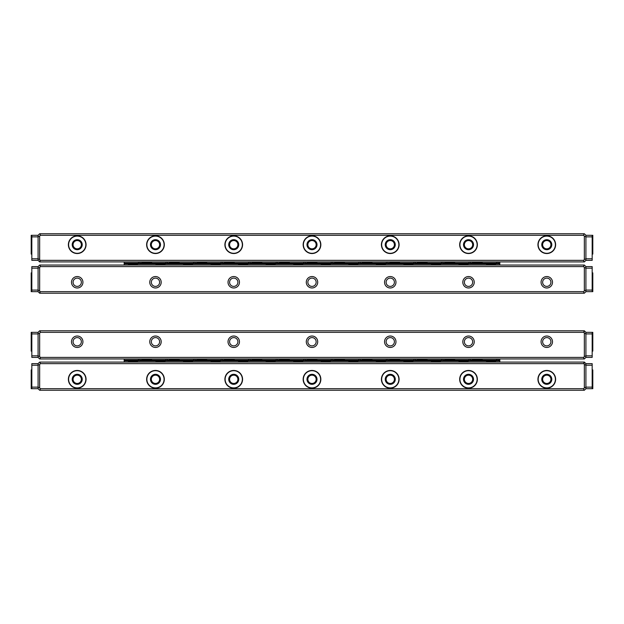 <?xml version="1.0" encoding="UTF-8"?>
<svg xmlns="http://www.w3.org/2000/svg" width="624" height="624" viewBox="0 0 624 624"><rect width="100%" height="100%" fill="white"/><g stroke="black" fill="none" stroke-linecap="round" stroke-linejoin="round"><path stroke-width="0.94" d="M39.655 362.084L584.345 362.084L585.913 363.652L585.913 388.697L584.345 390.257L39.655 390.257L38.087 388.697L38.087 363.652L39.655 362.084M546.78 388.151A8.845 8.845 0 0 1 539.12 374.884A8.845 8.845 0 0 1 554.44 374.884A8.845 8.845 0 0 1 546.78 388.151M468.523 388.151A8.845 8.845 0 0 1 460.863 374.884A8.845 8.845 0 0 1 476.182 374.884A8.845 8.845 0 0 1 468.523 388.151M390.257 388.151A8.845 8.845 0 0 1 382.606 374.884A8.845 8.845 0 0 1 397.917 374.884A8.845 8.845 0 0 1 390.257 388.151M312 388.151A8.845 8.845 0 0 1 304.34 374.884A8.845 8.845 0 0 1 319.66 374.884A8.845 8.845 0 0 1 312 388.151M233.743 388.151A8.845 8.845 0 0 1 226.083 374.884A8.845 8.845 0 0 1 241.394 374.884A8.845 8.845 0 0 1 233.743 388.151M155.477 388.151A8.845 8.845 0 0 1 147.818 374.884A8.845 8.845 0 0 1 163.137 374.884A8.845 8.845 0 0 1 155.477 388.151M77.22 388.151A8.845 8.845 0 0 1 69.56 374.884A8.845 8.845 0 0 1 84.88 374.884A8.845 8.845 0 0 1 77.22 388.151M583.721 363.652L40.279 363.652L39.655 364.541L39.655 387.808L40.279 388.697L583.721 388.697L584.345 387.808L584.345 364.541L583.721 362.084M40.279 362.084L40.279 363.652M40.279 388.697L40.279 390.257M583.721 390.257L583.721 388.697M77.22 375.157A4.15 4.15 0 0 0 73.624 381.381A4.15 4.15 0 0 0 80.808 381.381A4.15 4.15 0 0 0 77.22 375.157M77.22 374.299A5.008 5.008 0 0 1 81.557 381.81A5.008 5.008 0 0 1 72.883 381.81A5.008 5.008 0 0 1 77.22 374.299M77.22 370.695A8.611 8.611 0 0 0 68.609 379.306A8.611 8.611 0 0 0 77.22 387.91A8.611 8.611 0 0 0 85.823 379.306A8.611 8.611 0 0 0 77.22 370.695M155.477 375.157A4.15 4.15 0 0 0 151.889 381.381A4.15 4.15 0 0 0 159.073 381.381A4.15 4.15 0 0 0 155.477 375.157M155.477 374.299A5.008 5.008 0 0 1 159.814 381.81A5.008 5.008 0 0 1 151.141 381.81A5.008 5.008 0 0 1 155.477 374.299M155.477 370.695A8.611 8.611 0 0 0 146.866 379.306A8.611 8.611 0 0 0 155.477 387.91A8.611 8.611 0 0 0 164.089 379.306A8.611 8.611 0 0 0 155.477 370.695M233.743 375.157A4.15 4.15 0 0 0 230.147 381.381A4.15 4.15 0 0 0 237.331 381.381A4.15 4.15 0 0 0 233.743 375.157M233.743 374.299A5.008 5.008 0 0 1 238.079 381.81A5.008 5.008 0 0 1 229.398 381.81A5.008 5.008 0 0 1 233.743 374.299M233.743 370.695A8.611 8.611 0 0 0 225.131 379.306A8.611 8.611 0 0 0 233.743 387.91A8.611 8.611 0 0 0 242.346 379.306A8.611 8.611 0 0 0 233.743 370.695M312 375.157A4.15 4.15 0 0 0 308.404 381.381A4.15 4.15 0 0 0 315.596 381.381A4.15 4.15 0 0 0 312 375.157M312 374.299A5.008 5.008 0 0 1 316.337 381.81A5.008 5.008 0 0 1 307.663 381.81A5.008 5.008 0 0 1 312 374.299M312 370.695A8.611 8.611 0 0 0 303.389 379.306A8.611 8.611 0 0 0 312 387.91A8.611 8.611 0 0 0 320.611 379.306A8.611 8.611 0 0 0 312 370.695M390.257 375.157A4.15 4.15 0 0 0 386.669 381.381A4.15 4.15 0 0 0 393.853 381.381A4.15 4.15 0 0 0 390.257 375.157M390.257 374.299A5.008 5.008 0 0 1 394.602 381.81A5.008 5.008 0 0 1 385.921 381.81A5.008 5.008 0 0 1 390.257 374.299M390.257 370.695A8.611 8.611 0 0 0 381.654 379.306A8.611 8.611 0 0 0 390.257 387.91A8.611 8.611 0 0 0 398.869 379.306A8.611 8.611 0 0 0 390.257 370.695M468.523 375.157A4.15 4.15 0 0 0 464.927 381.381A4.15 4.15 0 0 0 472.111 381.381A4.15 4.15 0 0 0 468.523 375.157M468.523 374.299A5.008 5.008 0 0 1 472.859 381.81A5.008 5.008 0 0 1 464.186 381.81A5.008 5.008 0 0 1 468.523 374.299M468.523 370.695A8.611 8.611 0 0 0 459.911 379.306A8.611 8.611 0 0 0 468.523 387.91A8.611 8.611 0 0 0 477.134 379.306A8.611 8.611 0 0 0 468.523 370.695M546.78 375.157A4.15 4.15 0 0 0 543.192 381.381A4.15 4.15 0 0 0 550.376 381.381A4.15 4.15 0 0 0 546.78 375.157M546.78 374.299A5.008 5.008 0 0 1 551.117 381.81A5.008 5.008 0 0 1 542.443 381.81A5.008 5.008 0 0 1 546.78 374.299M546.78 370.695A8.611 8.611 0 0 0 538.177 379.306A8.611 8.611 0 0 0 546.78 387.91A8.611 8.611 0 0 0 555.391 379.306A8.611 8.611 0 0 0 546.78 370.695M38.087 387.161L39.655 387.808M38.087 365.188L39.655 364.541M585.913 365.188L584.345 364.541M585.913 387.161L584.345 387.808M38.087 357.388L38.087 332.35L39.655 330.782L584.345 330.782L585.913 332.35L585.913 357.388L584.345 358.956L39.655 358.956L38.087 357.388L31.824 357.388L31.824 332.35L38.087 332.35M546.78 347.451A5.71 5.71 0 0 1 541.835 338.879A5.71 5.71 0 0 1 551.733 338.879A5.71 5.71 0 0 1 546.78 347.451M468.523 347.451A5.71 5.71 0 0 1 463.577 338.879A5.71 5.71 0 0 1 473.468 338.879A5.71 5.71 0 0 1 468.523 347.451M390.257 347.451A5.71 5.71 0 0 1 385.312 338.879A5.71 5.71 0 0 1 395.21 338.879A5.71 5.71 0 0 1 390.257 347.451M312 347.451A5.71 5.71 0 0 1 307.055 338.879A5.71 5.71 0 0 1 316.945 338.879A5.71 5.71 0 0 1 312 347.451M233.743 347.451A5.71 5.71 0 0 1 228.79 338.879A5.71 5.71 0 0 1 238.688 338.879A5.71 5.71 0 0 1 233.743 347.451M155.477 347.451A5.71 5.71 0 0 1 150.532 338.879A5.71 5.71 0 0 1 160.423 338.879A5.71 5.71 0 0 1 155.477 347.451M77.22 347.451A5.71 5.71 0 0 1 72.267 338.879A5.71 5.71 0 0 1 82.165 338.879A5.71 5.71 0 0 1 77.22 347.451M583.721 332.35L40.279 332.35L39.655 333.232L39.655 356.507L40.279 357.388L583.721 357.388L584.345 356.507L584.345 333.232L583.721 330.782M40.279 357.388L40.279 358.956M583.721 358.956L583.721 357.388M40.279 330.782L40.279 332.35M77.22 345.883A4.15 4.15 0 0 0 80.808 339.667A4.15 4.15 0 0 0 73.624 339.667A4.15 4.15 0 0 0 77.22 345.883M155.477 345.883A4.15 4.15 0 0 0 159.073 339.667A4.15 4.15 0 0 0 151.889 339.667A4.15 4.15 0 0 0 155.477 345.883M233.743 345.883A4.15 4.15 0 0 0 237.331 339.667A4.15 4.15 0 0 0 230.147 339.667A4.15 4.15 0 0 0 233.743 345.883M312 345.883A4.15 4.15 0 0 0 315.596 339.667A4.15 4.15 0 0 0 308.404 339.667A4.15 4.15 0 0 0 312 345.883M390.257 345.883A4.15 4.15 0 0 0 393.853 339.667A4.15 4.15 0 0 0 386.669 339.667A4.15 4.15 0 0 0 390.257 345.883M468.523 345.883A4.15 4.15 0 0 0 472.111 339.667A4.15 4.15 0 0 0 464.927 339.667A4.15 4.15 0 0 0 468.523 345.883M546.78 345.883A4.15 4.15 0 0 0 550.376 339.667A4.15 4.15 0 0 0 543.192 339.667A4.15 4.15 0 0 0 546.78 345.883M38.087 355.859L39.655 356.507M38.087 333.879L39.655 333.232M584.345 356.507L585.913 355.859M584.345 333.232L585.913 333.879M585.913 266.612L585.913 291.65L584.345 293.218L39.655 293.218L38.087 291.65L38.087 266.612L39.655 265.044L584.345 265.044L585.913 266.612L592.176 266.612L592.176 291.65L585.913 291.65M77.22 276.549A5.71 5.71 0 0 1 82.165 285.121A5.71 5.71 0 0 1 72.267 285.121A5.71 5.71 0 0 1 77.22 276.549M155.477 276.549A5.71 5.71 0 0 1 160.423 285.121A5.71 5.71 0 0 1 150.532 285.121A5.71 5.71 0 0 1 155.477 276.549M233.743 276.549A5.71 5.71 0 0 1 238.688 285.121A5.71 5.71 0 0 1 228.79 285.121A5.71 5.71 0 0 1 233.743 276.549M312 276.549A5.71 5.71 0 0 1 316.945 285.121A5.71 5.71 0 0 1 307.055 285.121A5.71 5.71 0 0 1 312 276.549M390.257 276.549A5.71 5.71 0 0 1 395.21 285.121A5.71 5.71 0 0 1 385.312 285.121A5.71 5.71 0 0 1 390.257 276.549M468.523 276.549A5.71 5.71 0 0 1 473.468 285.121A5.71 5.71 0 0 1 463.577 285.121A5.71 5.71 0 0 1 468.523 276.549M546.78 276.549A5.71 5.71 0 0 1 551.733 285.121A5.71 5.71 0 0 1 541.835 285.121A5.71 5.71 0 0 1 546.78 276.549M40.279 291.65L583.721 291.65L584.345 290.768L584.345 267.493L583.721 266.612L40.279 266.612L39.655 267.493L39.655 290.768L40.279 293.218M583.721 266.612L583.721 265.044M40.279 265.044L40.279 266.612M583.721 293.218L583.721 291.65M546.78 278.117A4.15 4.15 0 0 0 543.192 284.333A4.15 4.15 0 0 0 550.376 284.333A4.15 4.15 0 0 0 546.78 278.117M468.523 278.117A4.15 4.15 0 0 0 464.927 284.333A4.15 4.15 0 0 0 472.111 284.333A4.15 4.15 0 0 0 468.523 278.117M390.257 278.117A4.15 4.15 0 0 0 386.669 284.333A4.15 4.15 0 0 0 393.853 284.333A4.15 4.15 0 0 0 390.257 278.117M312 278.117A4.15 4.15 0 0 0 308.404 284.333A4.15 4.15 0 0 0 315.596 284.333A4.15 4.15 0 0 0 312 278.117M233.743 278.117A4.15 4.15 0 0 0 230.147 284.333A4.15 4.15 0 0 0 237.331 284.333A4.15 4.15 0 0 0 233.743 278.117M155.477 278.117A4.15 4.15 0 0 0 151.889 284.333A4.15 4.15 0 0 0 159.073 284.333A4.15 4.15 0 0 0 155.477 278.117M77.22 278.117A4.15 4.15 0 0 0 73.624 284.333A4.15 4.15 0 0 0 80.808 284.333A4.15 4.15 0 0 0 77.22 278.117M585.913 268.141L584.345 267.493M585.913 290.121L584.345 290.768M39.655 267.493L38.087 268.141M39.655 290.768L38.087 290.121M584.345 261.916L39.655 261.916L38.087 260.348L38.087 235.303L39.655 233.743L584.345 233.743L585.913 235.303L585.913 260.348L584.345 261.916M77.22 235.849A8.845 8.845 0 0 1 84.88 249.116A8.845 8.845 0 0 1 69.56 249.116A8.845 8.845 0 0 1 77.22 235.849M155.477 235.849A8.845 8.845 0 0 1 163.137 249.116A8.845 8.845 0 0 1 147.818 249.116A8.845 8.845 0 0 1 155.477 235.849M233.743 235.849A8.845 8.845 0 0 1 241.394 249.116A8.845 8.845 0 0 1 226.083 249.116A8.845 8.845 0 0 1 233.743 235.849M312 235.849A8.845 8.845 0 0 1 319.66 249.116A8.845 8.845 0 0 1 304.34 249.116A8.845 8.845 0 0 1 312 235.849M390.257 235.849A8.845 8.845 0 0 1 397.917 249.116A8.845 8.845 0 0 1 382.606 249.116A8.845 8.845 0 0 1 390.257 235.849M468.523 235.849A8.845 8.845 0 0 1 476.182 249.116A8.845 8.845 0 0 1 460.863 249.116A8.845 8.845 0 0 1 468.523 235.849M546.78 235.849A8.845 8.845 0 0 1 554.44 249.116A8.845 8.845 0 0 1 539.12 249.116A8.845 8.845 0 0 1 546.78 235.849M40.279 260.348L583.721 260.348L584.345 259.459L584.345 236.192L583.721 235.303L40.279 235.303L39.655 236.192L39.655 259.459L40.279 261.916M583.721 261.916L583.721 260.348M583.721 235.303L583.721 233.743M40.279 233.743L40.279 235.303M546.78 248.843A4.15 4.15 0 0 0 550.376 242.619A4.15 4.15 0 0 0 543.192 242.619A4.15 4.15 0 0 0 546.78 248.843M546.78 249.701A5.008 5.008 0 0 1 542.443 242.19A5.008 5.008 0 0 1 551.117 242.19A5.008 5.008 0 0 1 546.78 249.701M546.78 253.305A8.611 8.611 0 0 0 555.391 244.694A8.611 8.611 0 0 0 546.78 236.09A8.611 8.611 0 0 0 538.177 244.694A8.611 8.611 0 0 0 546.78 253.305M468.523 248.843A4.15 4.15 0 0 0 472.111 242.619A4.15 4.15 0 0 0 464.927 242.619A4.15 4.15 0 0 0 468.523 248.843M468.523 249.701A5.008 5.008 0 0 1 464.186 242.19A5.008 5.008 0 0 1 472.859 242.19A5.008 5.008 0 0 1 468.523 249.701M468.523 253.305A8.611 8.611 0 0 0 477.134 244.694A8.611 8.611 0 0 0 468.523 236.09A8.611 8.611 0 0 0 459.911 244.694A8.611 8.611 0 0 0 468.523 253.305M390.257 248.843A4.15 4.15 0 0 0 393.853 242.619A4.15 4.15 0 0 0 386.669 242.619A4.15 4.15 0 0 0 390.257 248.843M390.257 249.701A5.008 5.008 0 0 1 385.921 242.19A5.008 5.008 0 0 1 394.602 242.19A5.008 5.008 0 0 1 390.257 249.701M390.257 253.305A8.611 8.611 0 0 0 398.869 244.694A8.611 8.611 0 0 0 390.257 236.09A8.611 8.611 0 0 0 381.654 244.694A8.611 8.611 0 0 0 390.257 253.305M312 248.843A4.15 4.15 0 0 0 315.596 242.619A4.15 4.15 0 0 0 308.404 242.619A4.15 4.15 0 0 0 312 248.843M312 249.701A5.008 5.008 0 0 1 307.663 242.19A5.008 5.008 0 0 1 316.337 242.19A5.008 5.008 0 0 1 312 249.701M312 253.305A8.611 8.611 0 0 0 320.611 244.694A8.611 8.611 0 0 0 312 236.09A8.611 8.611 0 0 0 303.389 244.694A8.611 8.611 0 0 0 312 253.305M233.743 248.843A4.15 4.15 0 0 0 237.331 242.619A4.15 4.15 0 0 0 230.147 242.619A4.15 4.15 0 0 0 233.743 248.843M233.743 249.701A5.008 5.008 0 0 1 229.398 242.19A5.008 5.008 0 0 1 238.079 242.19A5.008 5.008 0 0 1 233.743 249.701M233.743 253.305A8.611 8.611 0 0 0 242.346 244.694A8.611 8.611 0 0 0 233.743 236.09A8.611 8.611 0 0 0 225.131 244.694A8.611 8.611 0 0 0 233.743 253.305M155.477 248.843A4.15 4.15 0 0 0 159.073 242.619A4.15 4.15 0 0 0 151.889 242.619A4.15 4.15 0 0 0 155.477 248.843M155.477 249.701A5.008 5.008 0 0 1 151.141 242.19A5.008 5.008 0 0 1 159.814 242.19A5.008 5.008 0 0 1 155.477 249.701M155.477 253.305A8.611 8.611 0 0 0 164.089 244.694A8.611 8.611 0 0 0 155.477 236.09A8.611 8.611 0 0 0 146.866 244.694A8.611 8.611 0 0 0 155.477 253.305M77.22 248.843A4.15 4.15 0 0 0 80.808 242.619A4.15 4.15 0 0 0 73.624 242.619A4.15 4.15 0 0 0 77.22 248.843M77.22 249.701A5.008 5.008 0 0 1 72.883 242.19A5.008 5.008 0 0 1 81.557 242.19A5.008 5.008 0 0 1 77.22 249.701M77.22 253.305A8.611 8.611 0 0 0 85.823 244.694A8.611 8.611 0 0 0 77.22 236.09A8.611 8.611 0 0 0 68.609 244.694A8.611 8.611 0 0 0 77.22 253.305M585.913 236.839L584.345 236.192M585.913 258.812L584.345 259.459M38.087 258.812L39.655 259.459M38.087 236.839L39.655 236.192M499.824 265.044L499.824 263.921L124.176 263.921L124.176 261.916M124.176 265.044L124.176 263.921M137.436 265.044L137.436 264.03L128.443 264.03L128.443 265.044M164.978 265.044L164.978 264.03L155.992 264.03L155.992 265.044M192.527 265.044L192.527 264.03L183.542 264.03L183.542 265.044M220.077 265.044L220.077 264.03L211.091 264.03L211.091 265.044M247.627 265.044L247.627 264.03L238.633 264.03L238.633 265.044M275.168 265.044L275.168 264.03L266.183 264.03L266.183 265.044M302.718 265.044L302.718 264.03L293.732 264.03L293.732 265.044M330.268 265.044L330.268 264.03L321.282 264.03L321.282 265.044M357.817 265.044L357.817 264.03L348.832 264.03L348.832 265.044M385.367 265.044L385.367 264.03L376.373 264.03L376.373 265.044M412.909 265.044L412.909 264.03L403.923 264.03L403.923 265.044M440.458 265.044L440.458 264.03L431.473 264.03L431.473 265.044M468.008 265.044L468.008 264.03L459.022 264.03L459.022 265.044M495.557 265.044L495.557 264.03L486.564 264.03L486.564 265.044M499.824 261.916L499.824 263.921M124.176 263.039L138.575 263.039A1.108 0.78 -90 0 0 139.823 263.039A0.78 0.554 0 0 0 139.199 262.15A0.78 0.554 0 0 0 138.575 263.039M139.823 263.039L166.124 263.039A1.108 0.78 -90 0 0 167.372 263.039A0.78 0.554 0 0 0 166.748 262.15A0.78 0.554 0 0 0 166.124 263.039M167.372 263.039L193.666 263.039A1.108 0.78 -90 0 0 194.922 263.039A0.78 0.554 0 0 0 194.298 262.15A0.78 0.554 0 0 0 193.666 263.039M194.922 263.039L221.216 263.039A1.108 0.78 -90 0 0 222.472 263.039A0.78 0.554 0 0 0 221.84 262.15A0.78 0.554 0 0 0 221.216 263.039M222.472 263.039L248.765 263.039A1.108 0.78 -90 0 0 250.021 263.039A0.78 0.554 0 0 0 249.389 262.15A0.78 0.554 0 0 0 248.765 263.039M250.021 263.039L276.315 263.039A1.108 0.78 -90 0 0 277.563 263.039A0.78 0.554 0 0 0 276.939 262.15A0.78 0.554 0 0 0 276.315 263.039M277.563 263.039L303.865 263.039A1.108 0.78 -90 0 0 305.113 263.039A0.78 0.554 0 0 0 304.489 262.15A0.78 0.554 0 0 0 303.865 263.039M305.113 263.039L331.406 263.039A1.108 0.78 -90 0 0 332.662 263.039A0.78 0.554 0 0 0 332.038 262.15A0.78 0.554 0 0 0 331.406 263.039M332.662 263.039L358.956 263.039A1.108 0.78 -90 0 0 360.212 263.039A0.78 0.554 0 0 0 359.58 262.15A0.78 0.554 0 0 0 358.956 263.039M360.212 263.039L386.506 263.039A1.108 0.78 -90 0 0 387.754 263.039A0.78 0.554 0 0 0 387.13 262.15A0.78 0.554 0 0 0 386.506 263.039M387.754 263.039L414.055 263.039A1.108 0.78 -90 0 0 415.303 263.039A0.78 0.554 0 0 0 414.679 262.15A0.78 0.554 0 0 0 414.055 263.039M415.303 263.039L441.597 263.039A1.108 0.78 -90 0 0 442.853 263.039A0.78 0.554 0 0 0 442.229 262.15A0.78 0.554 0 0 0 441.597 263.039M442.853 263.039L469.147 263.039A1.108 0.78 -90 0 0 470.402 263.039A0.78 0.554 0 0 0 469.771 262.15A0.78 0.554 0 0 0 469.147 263.039M470.402 263.039L496.696 263.039A1.108 0.78 -90 0 0 497.944 263.039A0.78 0.554 0 0 0 497.32 262.15A0.78 0.554 0 0 0 496.696 263.039M497.944 263.039L499.824 263.039M472.883 262.72L481.689 262.72M445.333 262.72L454.147 262.72M417.784 262.72L426.598 262.72M390.242 262.72L399.048 262.72M362.692 262.72L371.498 262.72M335.143 262.72L343.957 262.72M307.593 262.72L316.407 262.72M280.043 262.72L288.857 262.72M252.502 262.72L261.308 262.72M224.952 262.72L233.758 262.72M197.402 262.72L206.216 262.72M169.853 262.72L178.667 262.72M142.311 262.72L151.117 262.72M148.028 262.922A5.632 3.986 180 0 0 145.392 262.922M142.802 262.899A6.263 4.43 0 0 1 150.626 262.899M159.167 264.03A5.632 3.986 0 0 0 161.803 264.03M164.447 264.03A6.263 4.43 180 0 1 156.53 264.03M131.617 264.03A5.632 3.986 0 0 0 134.261 264.03M136.898 264.03A6.263 4.43 180 0 1 128.981 264.03M186.716 264.03A5.632 3.986 0 0 0 189.353 264.03M191.989 264.03A6.263 4.43 180 0 1 184.08 264.03M214.266 264.03A5.632 3.986 0 0 0 216.902 264.03M219.539 264.03A6.263 4.43 180 0 1 211.63 264.03M241.808 264.03A5.632 3.986 0 0 0 244.452 264.03M247.088 264.03A6.263 4.43 180 0 1 239.171 264.03M269.357 264.03A5.632 3.986 0 0 0 271.994 264.03M274.638 264.03A6.263 4.43 180 0 1 266.721 264.03M296.907 264.03A5.632 3.986 0 0 0 299.543 264.03M302.18 264.03A6.263 4.43 180 0 1 294.271 264.03M324.457 264.03A5.632 3.986 0 0 0 327.093 264.03M329.729 264.03A6.263 4.43 180 0 1 321.82 264.03M352.006 264.03A5.632 3.986 0 0 0 354.643 264.03M357.279 264.03A6.263 4.43 180 0 1 349.362 264.03M379.548 264.03A5.632 3.986 0 0 0 382.192 264.03M384.829 264.03A6.263 4.43 180 0 1 376.912 264.03M407.098 264.03A5.632 3.986 0 0 0 409.734 264.03M412.37 264.03A6.263 4.43 180 0 1 404.461 264.03M434.647 264.03A5.632 3.986 0 0 0 437.284 264.03M439.92 264.03A6.263 4.43 180 0 1 432.011 264.03M462.197 264.03A5.632 3.986 0 0 0 464.833 264.03M467.47 264.03A6.263 4.43 180 0 1 459.553 264.03M489.739 264.03A5.632 3.986 0 0 0 492.383 264.03M495.019 264.03A6.263 4.43 180 0 1 487.102 264.03M175.578 262.922A5.632 3.986 180 0 0 172.942 262.922M170.352 262.899A6.263 4.43 0 0 1 178.175 262.899M203.128 262.922A5.632 3.986 180 0 0 200.491 262.922M197.894 262.899A6.263 4.43 0 0 1 205.717 262.899M230.677 262.922A5.632 3.986 180 0 0 228.041 262.922M225.443 262.899A6.263 4.43 0 0 1 233.267 262.899M258.227 262.922A5.632 3.986 180 0 0 255.583 262.922M252.993 262.899A6.263 4.43 0 0 1 260.816 262.899M285.769 262.922A5.632 3.986 180 0 0 283.132 262.922M280.543 262.899A6.263 4.43 0 0 1 288.366 262.899M313.318 262.922A5.632 3.986 180 0 0 310.682 262.922M308.092 262.899A6.263 4.43 0 0 1 315.908 262.899M340.868 262.922A5.632 3.986 180 0 0 338.231 262.922M335.634 262.899A6.263 4.43 0 0 1 343.457 262.899M368.417 262.922A5.632 3.986 180 0 0 365.773 262.922M363.184 262.899A6.263 4.43 0 0 1 371.007 262.899M395.959 262.922A5.632 3.986 180 0 0 393.323 262.922M390.733 262.899A6.263 4.43 0 0 1 398.557 262.899M423.509 262.922A5.632 3.986 180 0 0 420.872 262.922M418.283 262.899A6.263 4.43 0 0 1 426.106 262.899M451.058 262.922A5.632 3.986 180 0 0 448.422 262.922M445.825 262.899A6.263 4.43 0 0 1 453.648 262.899M478.608 262.922A5.632 3.986 180 0 0 475.972 262.922M473.374 262.899A6.263 4.43 0 0 1 481.198 262.899M499.824 362.084L499.824 360.961L124.176 360.961L124.176 358.956M124.176 362.084L124.176 360.961M137.436 362.084L137.436 361.078L128.443 361.078L128.443 362.084M164.978 362.084L164.978 361.078L155.992 361.078L155.992 362.084M192.527 362.084L192.527 361.078L183.542 361.078L183.542 362.084M220.077 362.084L220.077 361.078L211.091 361.078L211.091 362.084M247.627 362.084L247.627 361.078L238.633 361.078L238.633 362.084M275.168 362.084L275.168 361.078L266.183 361.078L266.183 362.084M302.718 362.084L302.718 361.078L293.732 361.078L293.732 362.084M330.268 362.084L330.268 361.078L321.282 361.078L321.282 362.084M357.817 362.084L357.817 361.078L348.832 361.078L348.832 362.084M385.367 362.084L385.367 361.078L376.373 361.078L376.373 362.084M412.909 362.084L412.909 361.078L403.923 361.078L403.923 362.084M440.458 362.084L440.458 361.078L431.473 361.078L431.473 362.084M468.008 362.084L468.008 361.078L459.022 361.078L459.022 362.084M495.557 362.084L495.557 361.078L486.564 361.078L486.564 362.084M499.824 358.956L499.824 360.961M124.176 360.079L138.575 360.079A1.108 0.78 -90 0 0 139.823 360.079A0.78 0.554 -0 0 0 139.199 359.19A0.78 0.554 -0 0 0 138.575 360.079M139.823 360.079L166.124 360.079A1.108 0.78 -90 0 0 167.372 360.079A0.78 0.554 -0 0 0 166.748 359.19A0.78 0.554 -0 0 0 166.124 360.079M167.372 360.079L193.666 360.079A1.108 0.78 -90 0 0 194.922 360.079A0.78 0.554 -0 0 0 194.298 359.19A0.78 0.554 -0 0 0 193.666 360.079M194.922 360.079L221.216 360.079A1.108 0.78 -90 0 0 222.472 360.079A0.78 0.554 -0 0 0 221.84 359.19A0.78 0.554 -0 0 0 221.216 360.079M222.472 360.079L248.765 360.079A1.108 0.78 -90 0 0 250.021 360.079A0.78 0.554 -0 0 0 249.389 359.19A0.78 0.554 -0 0 0 248.765 360.079M250.021 360.079L276.315 360.079A1.108 0.78 -90 0 0 277.563 360.079A0.78 0.554 -0 0 0 276.939 359.19A0.78 0.554 -0 0 0 276.315 360.079M277.563 360.079L303.865 360.079A1.108 0.78 -90 0 0 305.113 360.079A0.78 0.554 -0 0 0 304.489 359.19A0.78 0.554 -0 0 0 303.865 360.079M305.113 360.079L331.406 360.079A1.108 0.78 -90 0 0 332.662 360.079A0.78 0.554 -0 0 0 332.038 359.19A0.78 0.554 -0 0 0 331.406 360.079M332.662 360.079L358.956 360.079A1.108 0.78 -90 0 0 360.212 360.079A0.78 0.554 -0 0 0 359.58 359.19A0.78 0.554 -0 0 0 358.956 360.079M360.212 360.079L386.506 360.079A1.108 0.78 -90 0 0 387.754 360.079A0.78 0.554 -0 0 0 387.13 359.19A0.78 0.554 -0 0 0 386.506 360.079M387.754 360.079L414.055 360.079A1.108 0.78 -90 0 0 415.303 360.079A0.78 0.554 -0 0 0 414.679 359.19A0.78 0.554 -0 0 0 414.055 360.079M415.303 360.079L441.597 360.079A1.108 0.78 -90 0 0 442.853 360.079A0.78 0.554 -0 0 0 442.229 359.19A0.78 0.554 -0 0 0 441.597 360.079M442.853 360.079L469.147 360.079A1.108 0.78 -90 0 0 470.402 360.079A0.78 0.554 -0 0 0 469.771 359.19A0.78 0.554 -0 0 0 469.147 360.079M470.402 360.079L496.696 360.079A1.108 0.78 -90 0 0 497.944 360.079A0.78 0.554 -0 0 0 497.32 359.19A0.78 0.554 -0 0 0 496.696 360.079M497.944 360.079L499.824 360.079M472.883 359.759L481.689 359.759M445.333 359.759L454.147 359.759M417.784 359.759L426.598 359.759M390.242 359.759L399.048 359.759M362.692 359.759L371.498 359.759M335.143 359.759L343.957 359.759M307.593 359.759L316.407 359.759M280.043 359.759L288.857 359.759M252.502 359.759L261.308 359.759M224.952 359.759L233.758 359.759M197.402 359.759L206.216 359.759M169.853 359.759L178.667 359.759M142.311 359.759L151.117 359.759M148.028 359.97A5.632 3.986 180 0 0 145.392 359.97M142.802 359.939A6.263 4.43 -0 0 1 150.626 359.939M159.167 361.078A5.632 3.986 -0 0 0 161.803 361.078M164.447 361.078A6.263 4.43 180 0 1 156.53 361.078M131.617 361.078A5.632 3.986 -0 0 0 134.261 361.078M136.898 361.078A6.263 4.43 180 0 1 128.981 361.078M186.716 361.078A5.632 3.986 -0 0 0 189.353 361.078M191.989 361.078A6.263 4.43 180 0 1 184.08 361.078M214.266 361.078A5.632 3.986 -0 0 0 216.902 361.078M219.539 361.078A6.263 4.43 180 0 1 211.63 361.078M241.808 361.078A5.632 3.986 -0 0 0 244.452 361.078M247.088 361.078A6.263 4.43 180 0 1 239.171 361.078M269.357 361.078A5.632 3.986 -0 0 0 271.994 361.078M274.638 361.078A6.263 4.43 180 0 1 266.721 361.078M296.907 361.078A5.632 3.986 -0 0 0 299.543 361.078M302.18 361.078A6.263 4.43 180 0 1 294.271 361.078M324.457 361.078A5.632 3.986 -0 0 0 327.093 361.078M329.729 361.078A6.263 4.43 180 0 1 321.82 361.078M352.006 361.078A5.632 3.986 -0 0 0 354.643 361.078M357.279 361.078A6.263 4.43 180 0 1 349.362 361.078M379.548 361.078A5.632 3.986 -0 0 0 382.192 361.078M384.829 361.078A6.263 4.43 180 0 1 376.912 361.078M407.098 361.078A5.632 3.986 -0 0 0 409.734 361.078M412.37 361.078A6.263 4.43 180 0 1 404.461 361.078M434.647 361.078A5.632 3.986 -0 0 0 437.284 361.078M439.92 361.078A6.263 4.43 180 0 1 432.011 361.078M462.197 361.078A5.632 3.986 -0 0 0 464.833 361.078M467.47 361.078A6.263 4.43 180 0 1 459.553 361.078M489.739 361.078A5.632 3.986 -0 0 0 492.383 361.078M495.019 361.078A6.263 4.43 180 0 1 487.102 361.078M175.578 359.97A5.632 3.986 180 0 0 172.942 359.97M170.352 359.939A6.263 4.43 -0 0 1 178.175 359.939M203.128 359.97A5.632 3.986 180 0 0 200.491 359.97M197.894 359.939A6.263 4.43 -0 0 1 205.717 359.939M230.677 359.97A5.632 3.986 180 0 0 228.041 359.97M225.443 359.939A6.263 4.43 -0 0 1 233.267 359.939M258.227 359.97A5.632 3.986 180 0 0 255.583 359.97M252.993 359.939A6.263 4.43 -0 0 1 260.816 359.939M285.769 359.97A5.632 3.986 180 0 0 283.132 359.97M280.543 359.939A6.263 4.43 -0 0 1 288.366 359.939M313.318 359.97A5.632 3.986 180 0 0 310.682 359.97M308.092 359.939A6.263 4.43 -0 0 1 315.908 359.939M340.868 359.97A5.632 3.986 180 0 0 338.231 359.97M335.634 359.939A6.263 4.43 -0 0 1 343.457 359.939M368.417 359.97A5.632 3.986 180 0 0 365.773 359.97M363.184 359.939A6.263 4.43 -0 0 1 371.007 359.939M395.959 359.97A5.632 3.986 180 0 0 393.323 359.97M390.733 359.939A6.263 4.43 -0 0 1 398.557 359.939M423.509 359.97A5.632 3.986 180 0 0 420.872 359.97M418.283 359.939A6.263 4.43 -0 0 1 426.106 359.939M451.058 359.97A5.632 3.986 180 0 0 448.422 359.97M445.825 359.939A6.263 4.43 -0 0 1 453.648 359.939M478.608 359.97A5.632 3.986 180 0 0 475.972 359.97M473.374 359.939A6.263 4.43 -0 0 1 481.198 359.939M585.913 363.652L592.176 363.652L592.176 388.697L585.913 388.697M592.176 365.219L585.913 365.219L585.913 387.13L592.176 387.13M585.913 332.35L592.176 332.35L592.176 357.388L585.913 357.388M592.176 333.91L585.913 333.91L585.913 355.828L592.176 355.828M592.176 268.172L585.913 268.172L585.913 290.09L592.176 290.09M585.913 235.303L592.176 235.303L592.176 260.348L585.913 260.348M592.176 236.87L585.913 236.87L585.913 258.781L592.176 258.781M38.087 388.697L31.824 388.697L31.824 363.652L38.087 363.652M31.824 387.13L38.087 387.13L38.087 365.219L31.824 365.219M31.824 355.828L38.087 355.828L38.087 333.91L31.824 333.91M38.087 291.65L31.824 291.65L31.824 266.612L38.087 266.612M31.824 290.09L38.087 290.09L38.087 268.172L31.824 268.172M38.087 260.348L31.824 260.348L31.824 235.303L38.087 235.303M31.824 258.781L38.087 258.781L38.087 236.87L31.824 236.87M592.176 235.303L592.8 235.303L592.8 254.085L592.176 254.085M592.176 272.867L592.8 272.867L592.8 291.65L592.176 291.65M592.176 332.35L592.8 332.35L592.8 351.133L592.176 351.133M592.176 369.915L592.8 369.915L592.8 388.697L592.176 388.697M31.824 254.085L31.2 254.085L31.2 235.303L31.824 235.303M31.824 291.65L31.2 291.65L31.2 272.867L31.824 272.867M31.824 351.133L31.2 351.133L31.2 332.35L31.824 332.35M31.824 388.697L31.2 388.697L31.2 369.915L31.824 369.915M473.008 261.916L473.008 262.782A0.624 0.445 0 0 0 472.384 262.369L472.384 261.916M482.188 261.916L482.188 262.369A0.624 0.445 0 0 0 481.564 262.782L481.564 261.916M445.466 261.916L445.466 262.782A0.624 0.445 0 0 0 444.834 262.369L444.834 261.916M454.639 261.916L454.639 262.369A0.624 0.445 0 0 0 454.015 262.782L454.015 261.916M417.916 261.916L417.916 262.782A0.624 0.445 0 0 0 417.284 262.369L417.284 261.916M427.097 261.916L427.097 262.369A0.624 0.445 0 0 0 426.473 262.782L426.465 261.916M390.367 261.916L390.367 262.782A0.624 0.445 0 0 0 389.743 262.369L389.743 261.916M399.547 261.916L399.547 262.369A0.624 0.445 0 0 0 398.923 262.782L398.923 261.916M362.817 261.916L362.817 262.782A0.624 0.445 0 0 0 362.193 262.369L362.193 261.916M371.998 261.916L371.998 262.369A0.624 0.445 0 0 0 371.374 262.782L371.374 261.916M335.267 261.916L335.267 262.782A0.624 0.445 0 0 0 334.643 262.369L334.643 261.916M344.448 261.916L344.448 262.369A0.624 0.445 0 0 0 343.824 262.782L343.824 261.916M307.726 261.916L307.726 262.782A0.624 0.445 0 0 0 307.094 262.369L307.094 261.916M316.906 261.916L316.906 262.369A0.624 0.445 0 0 0 316.282 262.782L316.274 261.916M280.176 261.916L280.176 262.782A0.624 0.445 0 0 0 279.552 262.369L279.552 261.916M289.357 261.916L289.357 262.369A0.624 0.445 0 0 0 288.733 262.782L288.733 261.916M252.626 261.916L252.626 262.782A0.624 0.445 0 0 0 252.002 262.369L252.002 261.916M261.807 261.916L261.807 262.369A0.624 0.445 0 0 0 261.183 262.782L261.183 261.916M225.077 261.916L225.077 262.782A0.624 0.445 0 0 0 224.453 262.369L224.453 261.916M234.257 261.916L234.257 262.369A0.624 0.445 0 0 0 233.633 262.782L233.633 261.916M197.535 261.916L197.535 262.782A0.624 0.445 0 0 0 196.903 262.369L196.903 261.916M206.716 261.916L206.716 262.369A0.624 0.445 0 0 0 206.084 262.782L206.084 261.916M169.985 261.916L169.985 262.782A0.624 0.445 0 0 0 169.361 262.369L169.361 261.916M179.166 261.916L179.166 262.369A0.624 0.445 0 0 0 178.542 262.782L178.534 261.916M142.436 261.916L142.436 262.782A0.624 0.445 0 0 0 141.812 262.369L141.812 261.916M151.616 261.916L151.616 262.369A0.624 0.445 0 0 0 150.992 262.782L150.992 261.916M473.008 358.956L473.008 359.83A0.624 0.445 -0 0 0 472.384 359.416L472.384 358.956M482.188 358.956L482.188 359.416A0.624 0.445 -0 0 0 481.564 359.822L481.564 358.956M445.466 358.956L445.466 359.83A0.624 0.445 -0 0 0 444.834 359.416L444.834 358.956M454.639 358.956L454.639 359.416A0.624 0.445 -0 0 0 454.015 359.822L454.015 358.956M417.916 358.956L417.916 359.83A0.624 0.445 -0 0 0 417.284 359.416L417.284 358.956M427.097 358.956L427.097 359.416A0.624 0.445 -0 0 0 426.473 359.822L426.465 358.956M390.367 358.956L390.367 359.83A0.624 0.445 -0 0 0 389.743 359.416L389.743 358.956M399.547 358.956L399.547 359.416A0.624 0.445 -0 0 0 398.923 359.822L398.923 358.956M362.817 358.956L362.817 359.83A0.624 0.445 -0 0 0 362.193 359.416L362.193 358.956M371.998 358.956L371.998 359.416A0.624 0.445 -0 0 0 371.374 359.822L371.374 358.956M335.267 358.956L335.267 359.83A0.624 0.445 -0 0 0 334.643 359.416L334.643 358.956M344.448 358.956L344.448 359.416A0.624 0.445 -0 0 0 343.824 359.822L343.824 358.956M307.726 358.956L307.726 359.83A0.624 0.445 -0 0 0 307.094 359.416L307.094 358.956M316.906 358.956L316.906 359.416A0.624 0.445 -0 0 0 316.282 359.822L316.274 358.956M280.176 358.956L280.176 359.83A0.624 0.445 -0 0 0 279.552 359.416L279.552 358.956M289.357 358.956L289.357 359.416A0.624 0.445 -0 0 0 288.733 359.822L288.733 358.956M252.626 358.956L252.626 359.83A0.624 0.445 -0 0 0 252.002 359.416L252.002 358.956M261.807 358.956L261.807 359.416A0.624 0.445 -0 0 0 261.183 359.822L261.183 358.956M225.077 358.956L225.077 359.83A0.624 0.445 -0 0 0 224.453 359.416L224.453 358.956M234.257 358.956L234.257 359.416A0.624 0.445 -0 0 0 233.633 359.822L233.633 358.956M197.535 358.956L197.535 359.83A0.624 0.445 -0 0 0 196.903 359.416L196.903 358.956M206.716 358.956L206.716 359.416A0.624 0.445 -0 0 0 206.084 359.822L206.084 358.956M169.985 358.956L169.985 359.83A0.624 0.445 -0 0 0 169.361 359.416L169.361 358.956M179.166 358.956L179.166 359.416A0.624 0.445 -0 0 0 178.542 359.822L178.534 358.956M142.436 358.956L142.436 359.83A0.624 0.445 -0 0 0 141.812 359.416L141.812 358.956M151.616 358.956L151.616 359.416A0.624 0.445 -0 0 0 150.992 359.822L150.992 358.956M239.109 265.044L239.109 264.03M487.04 265.044L487.04 264.03M184.01 265.044L184.01 264.03M266.651 265.044L266.651 264.03M211.559 265.044L211.559 264.03M128.918 265.044L128.918 264.03M156.46 265.044L156.46 264.03M431.941 265.044L431.941 264.03M404.391 265.044L404.391 264.03M349.3 265.044L349.3 264.03M294.2 265.044L294.2 264.03M459.49 265.044L459.49 264.03M376.849 265.044L376.849 264.03M321.75 265.044L321.75 264.03M164.51 265.044L164.51 264.03M247.151 265.044L247.151 264.03M329.8 265.044L329.8 264.03M219.609 265.044L219.609 264.03M495.082 265.044L495.082 264.03M439.99 265.044L439.99 264.03M384.891 265.044L384.891 264.03M357.349 265.044L357.349 264.03M136.96 265.044L136.96 264.03M302.25 265.044L302.25 264.03M192.059 265.044L192.059 264.03M274.7 265.044L274.7 264.03M412.441 265.044L412.441 264.03M467.54 265.044L467.54 264.03M239.109 362.084L239.109 361.078M487.04 362.084L487.04 361.078M184.01 362.084L184.01 361.078M266.651 362.084L266.651 361.078M211.559 362.084L211.559 361.078M128.918 362.084L128.918 361.078M156.46 362.084L156.46 361.078M431.941 362.084L431.941 361.078M404.391 362.084L404.391 361.078M349.3 362.084L349.3 361.078M294.2 362.084L294.2 361.078M459.49 362.084L459.49 361.078M376.849 362.084L376.849 361.078M321.75 362.084L321.75 361.078M164.51 362.084L164.51 361.078M247.151 362.084L247.151 361.078M329.8 362.084L329.8 361.078M219.609 362.084L219.609 361.078M495.082 362.084L495.082 361.078M439.99 362.084L439.99 361.078M384.891 362.084L384.891 361.078M357.349 362.084L357.349 361.078M136.96 362.084L136.96 361.078M302.25 362.084L302.25 361.078M192.059 362.084L192.059 361.078M274.7 362.084L274.7 361.078M412.441 362.084L412.441 361.078M467.54 362.084L467.54 361.078"/></g></svg>
